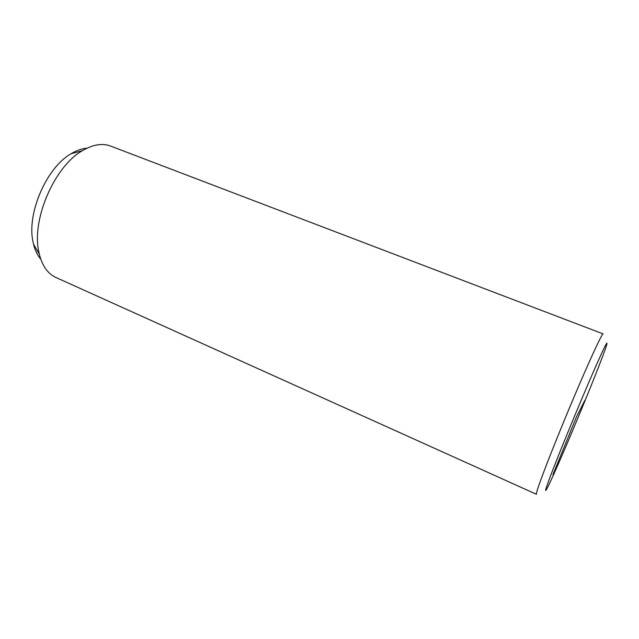 <?xml version="1.0" encoding="UTF-8"?>
<svg xmlns="http://www.w3.org/2000/svg" width="639" height="639" viewBox="0 0 639 639"><rect width="100%" height="100%" fill="white"/><g stroke="black" fill="none" stroke-linecap="round" stroke-linejoin="round"><path stroke-width="0.96" d="M38.747 251.478L39.33 254.21C42.358 266.048 47.901 273.819 55.96 277.51L536.448 494.29C535.889 493.971 537.99 487.413 542.743 474.617C550.698 453.299 566.154 415.238 579.549 384.103C592.96 352.904 602.25 333.334 603.136 333.901L110.619 146.067C102.312 142.96 92.895 144.51 82.359 150.716C54.595 166.252 31.527 219.417 38.747 251.478M86.976 148.208C81.912 148.567 76.648 150.381 71.185 153.664C46.599 167.378 26.582 213.49 33.012 241.798L33.54 244.202C35.065 250.384 37.485 255.4 40.8 259.234M552.935 474.681L576.474 416.876L584.933 400.222M598.527 367.098C609.414 339.253 610.469 333.446 597.84 361.706C585.364 389.582 562.192 445.383 551.753 472.676C541.145 500.369 545.163 493.947 557.488 465.887C569.716 438.098 587.76 394.67 598.527 367.098M33.54 244.202L39.33 254.21M71.185 153.664L82.359 150.716"/></g></svg>
